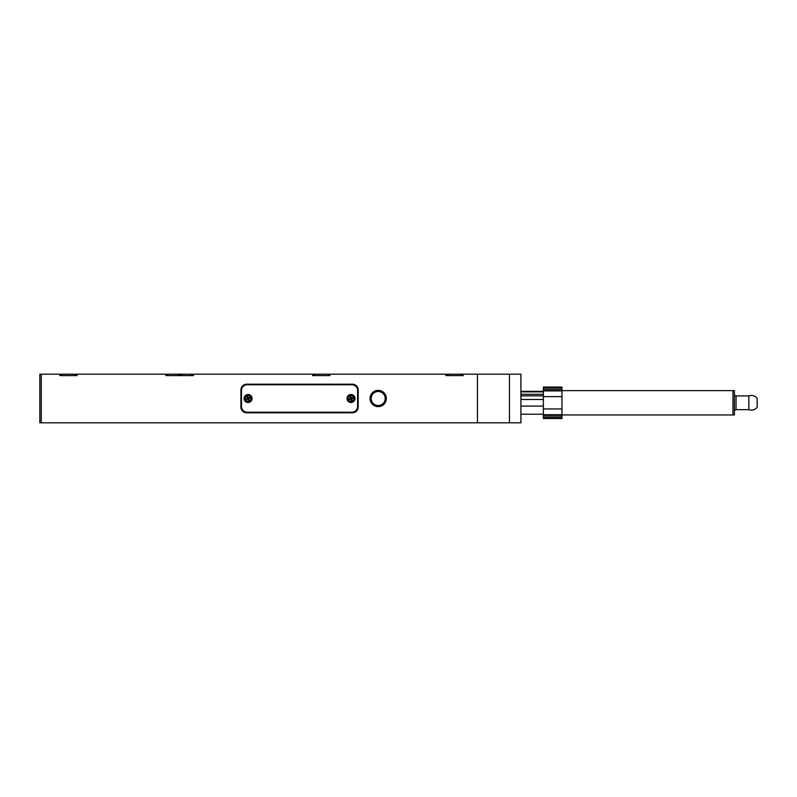 <?xml version="1.0" encoding="UTF-8"?>
<svg xmlns="http://www.w3.org/2000/svg" width="797" height="797" viewBox="0 0 797 797"><rect width="100%" height="100%" fill="white"/><g stroke="black" fill="none" stroke-linecap="round" stroke-linejoin="round"><path stroke-width="1.2" d="M370.047 398.5A8.149 8.149 0 0 0 378.196 406.649A8.149 8.149 0 0 0 386.346 398.5A8.149 8.149 0 0 0 378.196 390.351A8.149 8.149 0 0 0 370.047 398.5M352.453 412.796A5.718 5.718 0 0 0 358.172 407.078L358.172 389.922A5.718 5.718 0 0 0 352.453 384.204L246.632 384.204A5.718 5.718 0 0 0 240.913 389.922L240.913 407.078A5.718 5.718 0 0 0 246.632 412.796L352.453 412.796M59.875 375.616L77.03 375.616L77.03 374.192L165.975 374.192L165.975 375.616L193.432 375.616L193.432 374.192L312.703 374.192L312.703 375.616L329.858 375.616L329.858 374.192L445.981 374.192L445.981 375.616L463.137 375.616L463.137 374.192L477.433 374.192L477.433 422.808L477.433 374.192L509.472 374.192L509.472 422.808L41.285 422.808L41.285 374.192L60.442 374.192L60.442 375.616L59.875 375.616L59.875 374.192M445.981 374.192L463.137 374.192M41.285 422.808L39.85 422.808L39.85 374.192L41.285 374.192M445.981 375.616L461.134 375.616L461.134 374.192M446.838 374.192L446.838 375.616L448.263 375.616L448.263 374.192M509.472 422.808L520.909 422.808L520.909 374.192L509.472 374.192M543.375 395.85L520.909 395.85M520.909 391.875L543.375 391.875M734.426 410.325L736.049 409.658L736.049 395.93L748.841 395.93C752.139 394.864 754.908 395.651 757.15 398.301L757.15 407.277C754.908 409.927 752.139 410.714 748.841 409.658L748.841 395.93M329.858 375.616L329.569 374.192L312.982 374.192L312.703 375.616M314.416 374.192L314.416 375.616L328.145 375.616L328.145 374.192M193.432 375.616L192.864 375.616L192.864 374.192L193.432 374.192M192.864 374.192L179.992 374.192L179.992 375.616M181.427 374.192L181.427 375.616L191.429 375.616L191.429 374.192M179.425 375.616L179.425 374.192L179.992 374.192M462.569 374.192L462.569 375.616M561.965 414.948L734.426 414.948L734.426 390.64L732.991 390.64L732.991 414.948L732.991 390.64L561.965 390.64M543.375 390.919L543.375 389.594L561.965 389.594L561.965 390.919L543.375 390.919L543.375 396.637L561.965 396.637L561.965 390.919M543.375 414.659L561.965 414.659L561.965 415.984L543.375 415.984L543.375 396.637M561.965 414.659L561.965 396.637M543.375 415.984L543.375 418.525L561.965 418.525L561.965 415.984M543.375 389.594L543.375 387.063L561.965 387.063L561.965 389.594M351.019 402.505A4.005 4.005 0 0 1 347.024 398.5A4.005 4.005 0 0 1 351.019 394.495A4.005 4.005 0 0 1 355.024 398.5A4.005 4.005 0 0 1 351.019 402.505M248.066 402.505A4.005 4.005 0 0 1 244.061 398.5A4.005 4.005 0 0 1 248.066 394.495A4.005 4.005 0 0 1 252.061 398.5A4.005 4.005 0 0 1 248.066 402.505M357.604 406.51A5.718 5.718 0 0 1 351.885 412.228L247.2 412.228A5.718 5.718 0 0 1 241.481 406.51L241.481 390.49A5.718 5.718 0 0 1 247.2 384.772L351.885 384.772A5.718 5.718 0 0 1 357.604 390.49L357.604 406.51M179.425 374.192L166.553 374.192L166.553 375.616L165.975 375.616M167.978 374.192L167.978 375.616L177.99 375.616L177.99 374.192M77.03 375.616L76.173 375.616L76.173 374.192L77.03 374.192M165.975 374.192L166.553 374.192M76.173 374.192L60.442 374.192M61.877 374.192L61.877 375.616L74.739 375.616L74.739 374.192M378.196 405.504A7.004 7.004 0 0 0 385.2 398.5A7.004 7.004 0 0 0 378.196 391.496A7.004 7.004 0 0 0 371.183 398.5A7.004 7.004 0 0 0 378.196 405.504M378.196 406.221A7.721 7.721 0 0 0 385.917 398.5A7.721 7.721 0 0 0 378.196 390.779A7.721 7.721 0 0 0 370.475 398.5A7.721 7.721 0 0 0 378.196 406.221M246.95 395.81C249.003 395.442 250.278 395.96 250.746 397.384C251.473 398.6 250.955 399.865 249.172 401.19C247.12 401.558 245.845 401.04 245.376 399.616C244.649 398.4 245.167 397.135 246.95 395.81M247.498 398.271L247.827 399.058L248.624 398.729L249.172 400.054L248.375 400.383L247.827 399.058L246.512 399.606L246.183 398.819L247.498 398.271L246.95 396.946L247.747 396.617L248.295 397.942L249.61 397.394L249.939 398.181L248.624 398.729M352.135 401.19C350.082 401.558 348.807 401.04 348.339 399.616C347.612 398.4 348.13 397.135 349.913 395.81C351.965 395.442 353.24 395.96 353.709 397.384C354.436 398.6 353.908 399.865 352.135 401.19M350.71 396.617L351.258 397.942L350.461 398.271L349.913 396.946L350.71 396.617M351.587 398.729L351.258 397.942L352.573 397.394L352.902 398.181L351.587 398.729L352.135 400.054L351.338 400.383L350.79 399.058L349.475 399.606L349.146 398.819L350.461 398.271M372.338 404.179A5.718 5.718 0 0 0 372.857 404.079M372.857 392.921A5.718 5.718 0 0 0 372.338 392.821M350.909 398.082A3.577 3.577 0 0 0 351.397 400.353A3.577 3.577 0 0 1 350.909 398.082M543.375 408.941L561.965 408.941M561.965 417.498L543.375 417.498M543.375 388.079L561.965 388.079M520.909 414.231L543.375 414.231M520.909 391.347L543.375 391.347M748.841 409.658L736.049 409.658M734.426 395.262L736.049 395.93M543.375 394.296L520.909 394.296M543.375 406.081L520.909 406.081M543.375 399.496L520.909 399.496"/></g></svg>
